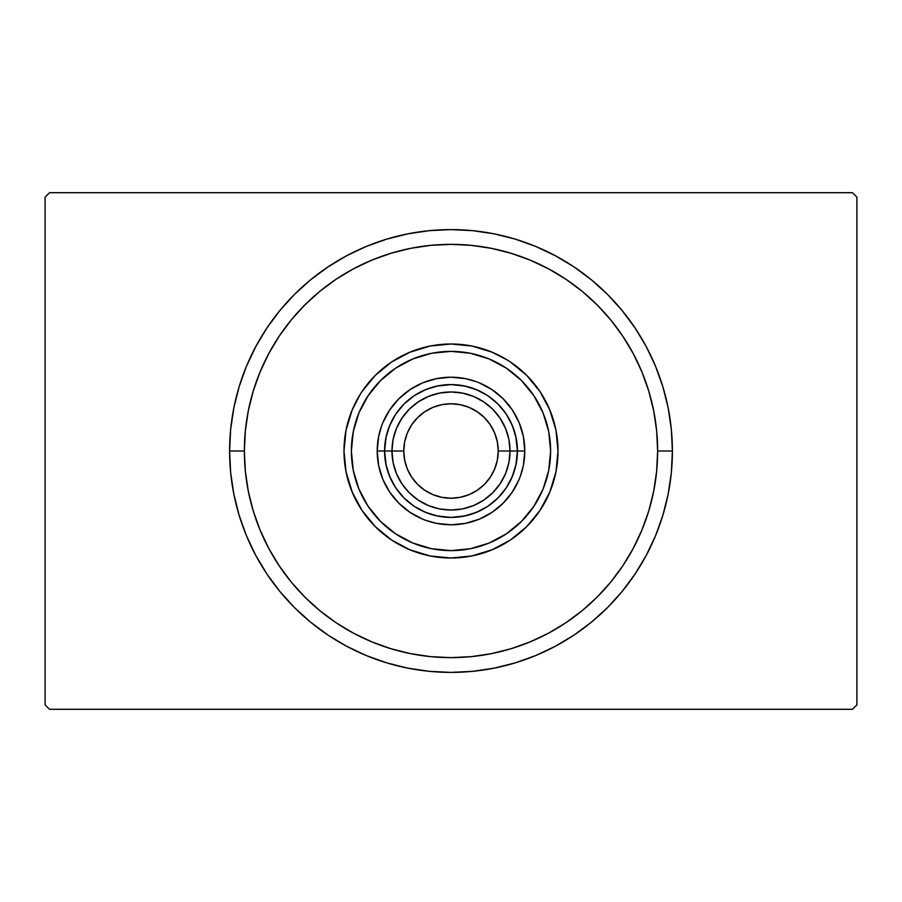 <?xml version="1.0" encoding="UTF-8"?>
<svg xmlns="http://www.w3.org/2000/svg" width="902" height="902" viewBox="0 0 902 902"><rect width="100%" height="100%" fill="white"/><g stroke="black" fill="none" stroke-linecap="round" stroke-linejoin="round"><path stroke-width="1.35" d="M852.469 192.701L49.531 192.701L852.469 192.701L856.9 197.132L856.9 704.868L856.9 197.132L852.469 192.701M49.531 709.299L852.469 709.299L49.531 709.299L45.1 704.868L45.1 197.132L45.1 704.868L49.531 709.299M856.9 704.868L852.469 709.299L856.9 704.868M45.1 197.132L49.531 192.701L45.1 197.132M672.396 451L657.637 451A206.637 206.637 0 0 1 451 657.637A206.637 206.637 0 0 1 244.363 451L229.604 451A221.396 221.396 0 0 0 451 672.396A221.396 221.396 0 0 0 672.396 451A221.396 221.396 0 0 1 451 672.396A221.396 221.396 0 0 1 229.604 451A221.396 221.396 0 0 1 451 229.604A221.396 221.396 0 0 1 672.396 451L671.336 429.296L668.145 407.805L662.869 386.732L655.551 366.268L646.26 346.627L635.087 328.001L622.143 310.547L607.553 294.447L591.453 279.857L573.999 266.913L555.373 255.74L535.732 246.449L515.267 239.131L494.195 233.855L472.704 230.664L451 229.604L429.296 230.664L407.805 233.855L386.732 239.131L366.268 246.449L346.627 255.74L328.001 266.913L310.547 279.857L294.447 294.447L279.857 310.547L266.913 328.001L255.74 346.627L246.449 366.268L239.131 386.732L233.855 407.805L230.664 429.296L229.604 451L230.664 472.704L233.855 494.195L239.131 515.267L246.449 535.732L255.74 555.373L266.913 573.999L279.857 591.453L294.447 607.553L310.547 622.143L328.001 635.087L346.627 646.26L366.268 655.551L386.732 662.869L407.805 668.145L429.296 671.336L451 672.396L472.704 671.336L494.195 668.145L515.267 662.869L535.732 655.551L555.373 646.26L573.999 635.087L591.453 622.143L607.553 607.553L622.143 591.453L635.087 573.999L646.26 555.373L655.551 535.732L662.869 515.267L668.145 494.195L671.336 472.704L672.396 451A221.396 221.396 0 0 0 451 229.604A221.396 221.396 0 0 0 229.604 451L244.363 451L245.355 471.25L248.332 491.308L253.259 510.983L260.092 530.083L268.762 548.405L279.18 565.802L291.267 582.094L304.887 597.113L319.906 610.733L336.198 622.82L353.595 633.238L371.917 641.908L391.017 648.741L410.692 653.668L430.75 656.645L451 657.637L471.25 656.645L491.308 653.668L510.983 648.741L530.083 641.908L548.405 633.238L565.802 622.82L582.094 610.733L597.113 597.113L610.733 582.094L622.82 565.802L633.238 548.405L641.908 530.083L648.741 510.983L653.668 491.308L656.645 471.25L657.637 451L656.645 430.75L653.668 410.692L648.741 391.017L641.908 371.917L633.238 353.595L622.82 336.198L610.733 319.906L597.113 304.887L582.094 291.267L565.802 279.18L548.405 268.762L530.083 260.092L510.983 253.259L491.308 248.332L471.25 245.355L451 244.363L430.75 245.355L410.692 248.332L391.017 253.259L371.917 260.092L353.595 268.762L336.198 279.18L319.906 291.267L304.887 304.887L291.267 319.906L279.18 336.198L268.762 353.595L260.092 371.917L253.259 391.017L248.332 410.692L245.355 430.75L244.363 451A206.637 206.637 0 0 1 451 244.363A206.637 206.637 0 0 1 657.637 451L672.396 451M351.374 451A99.626 99.626 0 0 1 451 351.374A99.626 99.626 0 0 1 550.626 451L548.72 470.438L543.049 489.132L533.837 506.349L521.446 521.446L506.349 533.837L489.132 543.049L470.438 548.72L451 550.626L431.562 548.72L412.868 543.049L395.651 533.837L380.554 521.446L368.163 506.349L358.951 489.132L353.28 470.438L351.374 451L353.28 431.562L358.951 412.868L368.163 395.651L380.554 380.554L395.651 368.163L412.868 358.951L431.562 353.28L451 351.374L470.438 353.28L489.132 358.951L506.349 368.163L521.446 380.554L533.837 395.651L543.049 412.868L548.72 431.562L550.626 451A99.626 99.626 0 0 1 451 550.626A99.626 99.626 0 0 1 351.374 451M558.011 450.966A107.011 107.011 0 0 0 555.959 430.164L558.011 451L555.959 471.881L549.859 491.951L539.971 510.453L526.667 526.667L510.453 539.971L491.951 549.859L471.881 555.959L451 558.011L430.119 555.959L410.049 549.859L391.547 539.971L375.333 526.667L362.029 510.453L352.141 491.951L346.041 471.881L343.989 451A107.011 107.011 0 0 1 451 343.989A107.011 107.011 0 0 1 558.011 451A107.011 107.011 0 0 1 451 558.011A107.011 107.011 0 0 1 343.989 451L346.041 430.119A107.011 107.011 0 0 0 343.989 450.966M555.948 430.085A107.011 107.011 0 0 0 540.005 391.592M526.621 375.288A107.011 107.011 0 0 0 510.487 362.052L526.667 375.333L539.971 391.547A107.011 107.011 0 0 0 526.712 375.379M510.408 361.995A107.011 107.011 0 0 0 471.915 346.052M450.966 343.989A107.011 107.011 0 0 0 430.164 346.041L451 343.989L471.881 346.041A107.011 107.011 0 0 0 451.034 343.989M430.085 346.052A107.011 107.011 0 0 0 391.592 361.995M375.288 375.379A107.011 107.011 0 0 0 362.052 391.513L375.333 375.333L391.547 362.029A107.011 107.011 0 0 0 375.379 375.288M361.995 391.592A107.011 107.011 0 0 0 346.052 430.085M352.141 410.049L346.041 430.119L352.141 410.049L360.123 394.501M391.547 362.029L410.049 352.141L430.119 346.041L409.609 352.321M491.951 352.141L471.881 346.041L491.951 352.141L507.499 360.123M539.971 391.547L549.859 410.049L555.959 430.119L549.679 409.609M389.641 491.996L398.819 503.181L389.641 491.996L382.82 479.244L378.615 465.398L377.205 451L378.615 436.602L381.749 425.473M491.996 512.359L503.181 503.181L491.996 512.359L479.244 519.18L465.398 523.385L451 524.795L436.602 523.385L425.473 520.251M512.359 410.004L503.181 398.819L512.359 410.004L519.18 422.756L523.385 436.602L524.795 451L523.385 465.398L520.251 476.527M410.004 389.641L398.819 398.819L410.004 389.641L422.756 382.82L436.602 378.615L451 377.205L465.398 378.615L476.527 381.749M343.989 451.034A107.011 107.011 0 0 0 346.041 471.836L352.321 492.391M346.052 471.915A107.011 107.011 0 0 0 361.995 510.408M362.052 510.487A107.011 107.011 0 0 0 375.288 526.621M375.379 526.712A107.011 107.011 0 0 0 391.513 539.948L394.501 541.876M391.592 540.005A107.011 107.011 0 0 0 430.085 555.948M410.049 549.859L430.119 555.959A107.011 107.011 0 0 0 450.966 558.011M451.034 558.011A107.011 107.011 0 0 0 471.836 555.959L492.391 549.679M471.915 555.948A107.011 107.011 0 0 0 510.408 540.005M510.487 539.948A107.011 107.011 0 0 0 526.621 526.712M526.712 526.621A107.011 107.011 0 0 0 539.948 510.487L541.876 507.499M540.005 510.408A107.011 107.011 0 0 0 555.948 471.915M549.859 491.951L555.959 471.881A107.011 107.011 0 0 0 558.011 451.034M519.18 479.244L512.359 491.996L503.181 503.181M422.756 519.18L410.004 512.359L398.819 503.181M382.82 422.756L389.641 410.004L398.819 398.819M479.244 382.82L491.996 389.641L503.181 398.819M386.18 436.534L384.579 451L377.205 451A73.795 73.795 0 0 0 451 524.795A73.795 73.795 0 0 0 524.795 451L517.421 451L515.82 436.534M515.82 465.466L517.421 451L524.795 451A73.795 73.795 0 0 1 451 524.795A73.795 73.795 0 0 1 377.205 451A73.795 73.795 0 0 1 451 377.205A73.795 73.795 0 0 1 524.795 451A73.795 73.795 0 0 0 451 377.205A73.795 73.795 0 0 0 377.205 451L384.579 451L386.18 465.466M390.927 422.666L387.341 432.035M387.341 469.965L390.927 479.334M479.334 390.927L469.965 387.341M465.466 386.18L451 384.579L436.534 386.18M432.035 387.341L422.666 390.927M511.073 479.334L514.659 469.965M514.659 432.035L511.073 422.666M422.666 511.073L432.035 514.659M436.534 515.82L451 517.421L465.466 515.82M469.965 514.659L479.334 511.073M510.036 451L498.231 451A47.231 47.231 0 0 1 451 498.231A47.231 47.231 0 0 1 403.769 451L391.964 451A59.036 59.036 0 0 0 451 510.036A59.036 59.036 0 0 0 510.036 451A59.036 59.036 0 0 1 451 510.036A59.036 59.036 0 0 1 391.964 451L384.579 451A66.421 66.421 0 0 0 451 517.421A66.421 66.421 0 0 0 517.421 451L510.036 451L508.908 462.523L505.548 473.595L500.091 483.799L492.751 492.751L483.799 500.091L473.595 505.548L462.523 508.908L451 510.036L439.477 508.908L428.405 505.548L418.201 500.091L409.249 492.751L401.909 483.799L396.452 473.595L393.092 462.523L391.964 451A59.036 59.036 0 0 1 451 391.964A59.036 59.036 0 0 1 510.036 451L517.421 451L516.147 463.955L512.359 476.414L506.225 487.903L497.972 497.972L487.903 506.225L476.414 512.359L463.955 516.147L451 517.421L438.045 516.147L425.586 512.359L414.097 506.225L404.028 497.972L395.775 487.903L389.641 476.414L385.853 463.955L384.579 451L385.853 438.045L389.641 425.586L395.775 414.097L404.028 404.028L414.097 395.775L425.586 389.641L438.045 385.853L451 384.579L463.955 385.853L476.414 389.641L487.903 395.775L497.972 404.028L506.225 414.097L512.359 425.586L516.147 438.045L517.421 451A66.421 66.421 0 0 0 451 384.579A66.421 66.421 0 0 0 384.579 451L391.964 451L393.092 439.477L396.452 428.405L401.909 418.201L409.249 409.249L418.201 401.909L428.405 396.452L439.477 393.092L451 391.964L462.523 393.092L473.595 396.452L483.799 401.909L492.751 409.249L500.091 418.201L505.548 428.405L508.908 439.477L510.036 451A59.036 59.036 0 0 0 451 391.964A59.036 59.036 0 0 0 391.964 451L403.769 451L404.671 441.788L407.366 432.926L411.729 424.763L417.603 417.603L424.763 411.729L432.926 407.366L441.788 404.671L451 403.769L460.212 404.671L469.074 407.366L477.237 411.729L484.397 417.603L490.271 424.763L494.634 432.926L497.329 441.788L498.231 451L497.329 460.212L494.634 469.074L490.271 477.237L484.397 484.397L477.237 490.271L469.074 494.634L460.212 497.329L451 498.231L441.788 497.329L432.926 494.634L424.763 490.271L417.603 484.397L411.729 477.237L407.366 469.074L404.671 460.212L403.769 451A47.231 47.231 0 0 1 451 403.769A47.231 47.231 0 0 1 498.231 451L510.036 451M500.091 483.799L492.751 492.751L483.799 500.091M418.201 500.091L409.249 492.751L401.909 483.799M401.909 418.201L409.249 409.249L418.201 401.909M483.799 401.909L492.751 409.249L500.091 418.201"/></g></svg>
